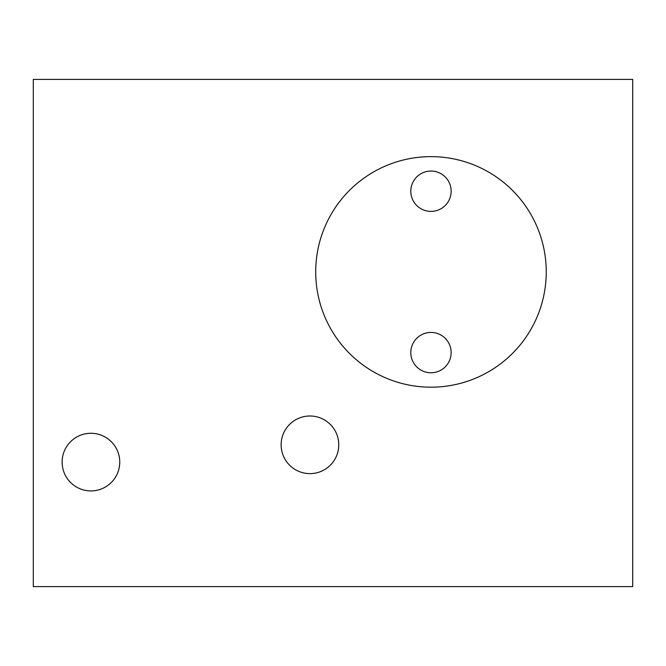 <?xml version="1.0" encoding="UTF-8"?>
<svg xmlns="http://www.w3.org/2000/svg" width="666" height="666" viewBox="0 0 666 666"><rect width="100%" height="100%" fill="white"/><g stroke="black" fill="none" stroke-linecap="round" stroke-linejoin="round"><path stroke-width="1" d="M632.7 79.404L632.7 586.596L33.3 586.596L33.3 79.404L632.7 79.404M546.245 271.911A115.268 115.268 0 0 1 430.977 387.179A115.268 115.268 0 0 1 315.709 271.911A115.268 115.268 0 0 1 430.977 156.635A115.268 115.268 0 0 1 546.245 271.911M119.755 462.104A28.821 28.821 0 0 1 90.934 490.917A28.821 28.821 0 0 1 62.121 462.104A28.821 28.821 0 0 1 90.934 433.283A28.821 28.821 0 0 1 119.755 462.104M338.761 444.813A28.821 28.821 0 0 1 309.948 473.626A28.821 28.821 0 0 1 281.127 444.813A28.821 28.821 0 0 1 309.948 415.992A28.821 28.821 0 0 1 338.761 444.813M451.148 352.597A20.171 20.171 0 0 0 430.977 332.426A20.171 20.171 0 0 0 410.805 352.597A20.171 20.171 0 0 0 430.977 372.769A20.171 20.171 0 0 0 451.148 352.597M451.148 191.217A20.171 20.171 0 0 0 430.977 171.045A20.171 20.171 0 0 0 410.805 191.217A20.171 20.171 0 0 0 430.977 211.388A20.171 20.171 0 0 0 451.148 191.217"/></g></svg>
